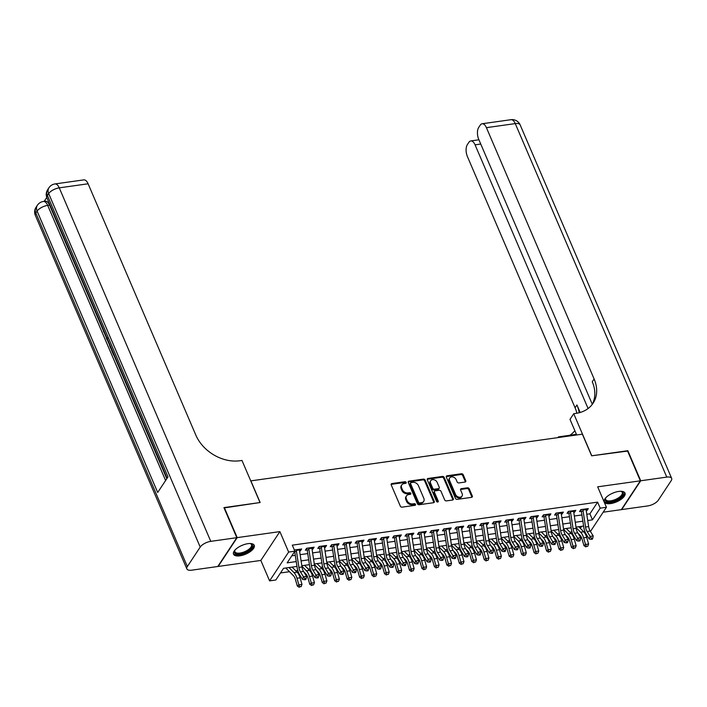 <?xml version="1.0" encoding="UTF-8"?>
<svg xmlns="http://www.w3.org/2000/svg" width="707" height="707" viewBox="0 0 707 707"><rect width="100%" height="100%" fill="white"/><g stroke="black" fill="none" stroke-linecap="round" stroke-linejoin="round"><path stroke-width="1.06" d="M406.145 482.421A0.99 0.76 33.4 0 0 404.934 481.714L391.934 483.544A1.414 1.078 33.4 0 0 391.218 484.896L400.321 506.141A1.414 1.078 33.4 0 0 402.053 507.149L415.044 505.319A0.99 0.76 33.4 0 0 414.337 503.667L412.658 503.905A4.534 3.455 33.4 0 1 407.126 500.68L406.366 498.903A4.534 3.455 33.4 0 1 406.498 495.854A4.534 3.455 33.4 0 1 408.664 494.582L410.343 494.343A0.99 0.76 33.4 0 0 409.636 492.691L407.957 492.929A4.534 3.455 33.4 0 1 402.424 489.704L401.664 487.927A4.534 3.455 33.4 0 1 401.797 484.878A4.534 3.455 33.4 0 1 403.962 483.606L405.641 483.367A0.99 0.76 33.4 0 0 406.145 482.421M405.677 483.358A0.99 0.76 33.4 0 0 404.413 482.492L391.422 484.322A1.414 1.078 33.4 0 0 391.112 484.41M415.089 505.311A0.99 0.76 33.4 0 0 413.825 504.445L412.146 504.683L412.658 503.905M410.387 494.334A0.99 0.76 33.4 0 0 409.123 493.468L407.435 493.707L407.957 492.929M618.652 491.436A11.259 4.755 156.8 0 0 608.029 495.801A11.259 4.755 156.8 0 0 604.291 501.952A11.259 4.755 156.8 0 0 610.627 503.587A11.259 4.755 156.8 0 0 621.241 499.23A11.259 4.755 156.8 0 0 624.988 493.079A11.259 4.755 156.8 0 0 618.652 491.436M247.892 543.674A11.259 4.755 156.8 0 0 237.269 548.04A11.259 4.755 156.8 0 0 233.522 554.191A11.259 4.755 156.8 0 0 239.859 555.835A11.259 4.755 156.8 0 0 250.481 551.469A11.259 4.755 156.8 0 0 254.22 545.318A11.259 4.755 156.8 0 0 247.892 543.674M465.047 482.068A1.414 1.078 33.4 0 0 465.763 480.716L463.209 474.751A1.414 1.078 33.4 0 0 461.477 473.743L447.045 475.784A1.414 1.078 33.4 0 0 446.329 477.137L455.432 498.373A1.414 1.078 33.4 0 0 457.164 499.381L471.596 497.348A1.414 1.078 33.4 0 0 472.311 495.996L469.227 488.802A1.414 1.078 33.4 0 0 467.495 487.795L461.317 488.661A1.414 1.078 33.4 0 0 460.602 490.013L462.131 493.583A3.791 2.89 33.4 0 1 462.024 496.137A3.791 2.89 33.4 0 1 458.728 497.109A3.791 2.89 33.4 0 1 455.591 494.502L449.59 480.521A3.791 2.89 33.4 0 1 449.705 477.967A3.791 2.89 33.4 0 1 453.001 476.995A3.791 2.89 33.4 0 1 456.139 479.602L457.137 481.927A1.414 1.078 33.4 0 0 458.87 482.934L465.047 482.068M586.783 514.263L589.903 513.83L597.627 502.138L600.199 508.156L606.429 507.273L590.451 531.47M224.066 507.926L260.141 502.518L250.861 480.875L582.365 434.169L591.644 455.812L627.471 450.757L640.356 480.822L597.671 486.831L606.429 507.273M224.305 507.564L237.19 537.629L218.154 566.448L260.839 560.439L269.597 580.88L288.633 552.052L294.872 551.177L287.148 562.86L296.233 561.579M260.839 560.439L279.875 531.611L237.19 537.629M279.875 531.611L288.633 552.052M597.627 502.138L292.291 545.159L294.872 551.177M425.163 480.115A1.414 1.078 33.4 0 0 423.431 479.107L409 481.14A1.414 1.078 33.4 0 0 408.284 482.492L417.386 503.738A1.414 1.078 33.4 0 0 419.118 504.745L433.55 502.712A1.414 1.078 33.4 0 0 434.266 501.36L425.163 480.115L424.651 480.893A1.414 1.078 33.4 0 0 422.919 479.885L408.487 481.918A1.414 1.078 33.4 0 0 408.178 482.006M428.018 478.462L442.458 476.43A1.414 1.078 33.4 0 1 444.182 477.437L453.293 498.682A1.414 1.078 33.4 0 1 452.577 500.035L446.391 500.901A1.414 1.078 33.4 0 1 444.668 499.893L440.974 491.277A1.414 1.078 33.4 0 0 439.241 490.269L435.15 490.844A1.414 1.078 33.4 0 0 434.425 492.196L438.269 501.166A0.99 0.76 33.4 0 1 436.564 501.413L427.302 479.814A1.414 1.078 33.4 0 1 428.018 478.462L427.505 479.24L441.946 477.207L442.458 476.43M603.177 512.204L621.32 509.641L640.356 480.822M299.591 551.027L300.36 550.912L301.65 548.968L294.359 549.993M312.052 549.268L312.821 549.162L314.111 547.209L306.635 548.261L305.344 550.214L308.932 549.71M324.513 547.51L325.282 547.404L326.572 545.451L319.096 546.511L317.805 548.455L321.393 547.952M336.974 545.751L337.752 545.645L339.033 543.701L331.556 544.752L330.275 546.697L333.863 546.193M349.435 544.001L350.212 543.886L351.494 541.942L344.017 542.994L342.736 544.947L346.324 544.434M361.904 542.242L362.673 542.136L363.964 540.183L356.478 541.244L355.197 543.188L358.785 542.684M374.365 540.484L375.134 540.378L376.424 538.434L368.948 539.485L367.658 541.429L371.246 540.926M386.826 538.734L387.595 538.619L388.885 536.675L381.409 537.727L380.119 539.68L383.707 539.167M399.287 536.975L400.065 536.869L401.346 534.916L393.87 535.968L392.579 537.921L396.176 537.417M411.748 535.217L412.526 535.111L413.807 533.166L406.331 534.218L405.049 536.162L408.637 535.659M424.209 533.467L424.987 533.352L426.277 531.408L418.791 532.459L417.51 534.404L421.098 533.9M436.679 531.708L437.447 531.602L438.738 529.649L431.261 530.701L429.971 532.654L433.559 532.15M449.139 529.95L449.908 529.843L451.199 527.89L443.722 528.951L442.432 530.895L446.02 530.391M461.6 528.191L462.378 528.085L463.659 526.141L456.183 527.192L454.893 529.136L458.489 528.633M474.061 526.441L474.839 526.326L476.12 524.382L468.644 525.434L467.362 527.387L470.95 526.874M486.522 524.682L487.3 524.576L488.59 522.623L481.105 523.684L479.823 525.628L483.411 525.124M498.992 522.924L499.761 522.818L501.051 520.873L493.574 521.925L492.284 523.869L495.872 523.366M511.453 521.174L512.221 521.059L513.512 519.115L506.035 520.166L504.745 522.12L508.333 521.607M523.914 519.415L524.691 519.309L525.973 517.356L518.496 518.417L517.206 520.361L520.794 519.857M536.374 517.657L537.152 517.551L538.434 515.606L530.957 516.658L529.676 518.602L533.264 518.098M548.835 515.907L549.613 515.792L550.894 513.848L543.418 514.899L542.136 516.852L545.724 516.34M561.305 514.148L562.074 514.042L563.364 512.089L555.888 513.141L554.597 515.094L558.185 514.59M573.766 512.389L574.535 512.283L575.825 510.339L568.348 511.391L567.058 513.335L570.646 512.831M291.797 555.835L295.279 555.34M300.139 554.65L307.739 553.581M312.6 552.901L320.2 551.831M325.07 551.142L332.661 550.073M337.531 549.383L345.122 548.314M349.992 547.633L357.592 546.564M362.452 545.875L370.053 544.805M374.913 544.116L382.514 543.047M387.383 542.366L394.974 541.288M399.844 540.608L407.435 539.538M412.305 538.849L419.905 537.78M424.766 537.09L432.366 536.021M437.226 535.34L444.827 534.271M449.696 533.582L457.288 532.512M462.157 531.823L469.748 530.754M474.618 530.073L482.218 529.004M487.079 528.315L494.679 527.245M499.54 526.556L507.14 525.487M512.009 524.806L519.601 523.728M524.47 523.047L532.062 521.978M536.931 521.289L544.531 520.219M549.392 519.539L556.992 518.461M561.853 517.78L569.453 516.711M574.323 516.022L581.914 514.952M294.492 551.743L296.472 551.46M586.227 510.64L587.004 510.525L588.286 508.58L580.809 509.632L579.519 511.576L583.107 511.073M280.476 572.97L289.472 571.698M295.773 570.814L297.788 570.531M308.234 569.055L310.249 568.773M320.695 567.297L322.71 567.014M333.165 565.547L335.171 565.264M345.626 563.788L347.632 563.506M358.087 562.03L360.102 561.747M370.548 560.28L372.562 559.997M383.008 558.521L385.023 558.238M395.478 556.763L397.484 556.48M407.939 555.013L409.945 554.73M420.4 553.254L422.406 552.971M432.861 551.495L434.876 551.213M445.322 549.746L447.337 549.454M457.783 547.987L459.797 547.704M470.252 546.228L472.258 545.945M482.713 544.47L484.719 544.187M495.174 542.72L497.189 542.437M507.635 540.961L509.65 540.678M520.096 539.202L522.111 538.92M532.565 537.453L534.572 537.17M545.026 535.694L547.032 535.411M557.487 533.935L559.502 533.652M569.948 532.185L571.963 531.903M580.332 528.323L581.667 526.308M587.376 536.1L586.342 536.251M580.933 536.445L581.163 536.975M296.967 566.422L283.551 568.313L275.827 579.996L269.597 580.88M587.738 520.511L592.484 519.839L600.199 508.156M301.094 560.898L308.694 559.82M313.555 559.14L321.155 558.07M326.015 557.381L333.616 556.312M338.485 555.622L346.077 554.553M350.946 553.873L358.537 552.803M363.407 552.114L371.007 551.045M375.868 550.355L383.468 549.286M388.329 548.605L395.929 547.536M400.798 546.847L408.39 545.777M413.259 545.088L420.851 544.019M425.72 543.338L433.32 542.269M438.181 541.58L445.781 540.51M450.642 539.821L458.242 538.752M463.112 538.071L470.703 536.993M475.572 536.313L483.164 535.243M488.033 534.554L495.634 533.485M500.494 532.795L508.094 531.726M512.955 531.045L520.555 529.976M525.425 529.287L533.016 528.217M537.886 527.528L545.477 526.459M550.346 525.778L557.947 524.709M562.807 524.02L570.408 522.95M575.268 522.261L582.868 521.192M588.542 525.805L588.471 525.345M583.611 526.035L576.011 527.104M571.141 527.793L563.55 528.863M558.68 529.543L551.089 530.621M546.219 531.302L538.619 532.371M533.758 533.06L526.158 534.13M521.298 534.81L513.697 535.888M508.828 536.569L501.236 537.638M496.367 538.327L488.776 539.397M483.906 540.086L476.306 541.155M471.445 541.836L463.845 542.905M458.984 543.595L451.384 544.664M446.515 545.353L438.923 546.423M434.054 547.103L426.462 548.172M421.593 548.862L413.993 549.931M409.132 550.62L401.532 551.69M396.671 552.37L389.071 553.448M384.201 554.129L376.61 555.198M371.741 555.888L364.149 556.957M359.28 557.646L351.679 558.716M346.819 559.396L339.219 560.465M334.358 561.155L326.758 562.224M321.897 562.913L314.297 563.983M309.427 564.663L301.836 565.733M584.238 532.327L584.839 531.408M589.903 513.83L592.484 519.839M300.36 550.912L299.644 549.251M312.821 549.162L312.105 547.492M325.282 547.404L324.575 545.733M337.752 545.645L337.036 543.983M350.212 543.886L349.497 542.225M362.673 542.136L361.957 540.466M375.134 540.378L374.418 538.716M387.595 538.619L386.888 536.958M400.065 536.869L399.349 535.199M412.526 535.111L411.81 533.44M424.987 533.352L424.271 531.691M437.447 531.602L436.732 529.932M449.908 529.843L449.201 528.173M462.378 528.085L461.662 526.423M474.839 526.326L474.123 524.665M487.3 524.576L486.584 522.906M499.761 522.818L499.045 521.156M512.221 521.059L511.514 519.398M524.691 519.309L523.975 517.639M537.152 517.551L536.436 515.889M549.613 515.792L548.897 514.13M562.074 514.042L561.358 512.372M574.535 512.283L573.828 510.613M587.004 510.525L586.289 508.863M401.797 484.878L401.276 485.656A4.534 3.455 33.4 0 0 401.152 488.714L401.664 487.927M407.435 493.707A4.534 3.455 33.4 0 1 401.903 490.481L401.152 488.714M406.498 495.854L405.986 496.632A4.534 3.455 33.4 0 0 405.853 499.69L406.366 498.903M412.146 504.683A4.534 3.455 33.4 0 1 406.613 501.457L405.853 499.69M433.851 502.624A1.414 1.078 33.4 0 0 433.753 502.138L424.651 480.893M411.05 482.607A0.99 0.76 33.4 0 0 410.555 483.553L418.544 502.2A0.99 0.76 33.4 0 0 419.755 502.907L421.531 502.65A4.534 3.455 33.4 0 0 423.687 501.378A4.534 3.455 33.4 0 0 423.82 498.329L418.358 485.576A4.534 3.455 33.4 0 0 412.826 482.351L411.05 482.607M410.581 482.881L410.069 483.659A0.99 0.76 33.4 0 0 410.033 484.33L410.555 483.553M423.687 501.378L423.175 502.156A4.534 3.455 33.4 0 1 421.01 503.428L419.242 503.684A0.99 0.76 33.4 0 1 418.031 502.977L410.033 484.33M452.878 499.946A1.414 1.078 33.4 0 0 452.772 499.46L443.669 478.215A1.414 1.078 33.4 0 0 441.946 477.207M434.469 491.25L433.957 492.028A1.414 1.078 33.4 0 0 433.912 492.982L437.757 501.952L438.269 501.166M437.138 482.342A3.791 2.89 33.4 0 0 434.001 479.735A3.791 2.89 33.4 0 0 430.704 480.707A3.791 2.89 33.4 0 0 430.598 483.261L432.711 488.183A1.414 1.078 33.4 0 0 434.434 489.191L438.534 488.617A1.414 1.078 33.4 0 0 439.25 487.264L437.138 482.342M430.704 480.707L430.192 481.494A3.791 2.89 33.4 0 0 430.086 484.039L430.598 483.261M439.215 488.219L438.702 488.997A1.414 1.078 33.4 0 1 438.022 489.394L433.921 489.978A1.414 1.078 33.4 0 1 432.198 488.97L430.086 484.039M449.705 477.967L449.192 478.754A3.791 2.89 33.4 0 0 449.078 481.299L449.59 480.521M462.024 496.137L461.512 496.915A3.791 2.89 33.4 0 1 458.216 497.887A3.791 2.89 33.4 0 1 455.069 495.289L449.078 481.299M471.896 497.268A1.414 1.078 33.4 0 0 471.799 496.774L468.714 489.58A1.414 1.078 33.4 0 0 466.982 488.572L460.805 489.438A1.414 1.078 33.4 0 0 460.504 489.527M465.347 481.98A1.414 1.078 33.4 0 0 465.25 481.494L462.696 475.537A1.414 1.078 33.4 0 0 460.964 474.53L446.532 476.562A1.414 1.078 33.4 0 0 446.223 476.642M285.814 567.995L293.432 575.701A7.22 3.535 82 0 1 295.429 579.484L297.329 586.059L298.867 584.83L296.967 578.246A10.826 5.303 -98 0 0 293.971 572.582L288.995 567.544M299.848 586.81L301.094 586.642L299.848 586.81L298.867 584.83L301.986 584.389L300.086 577.813A10.826 5.303 -98 0 0 297.09 572.149L292.115 567.102M301.986 584.389L301.094 586.642M299.229 587.305L297.329 586.059M299.3 549.295A5.055 2.474 82 0 1 299.423 549.975L302.022 566.979A7.22 3.535 -98 0 0 303.559 571.45L306.573 576.329L303.462 576.771L304.903 578.706L304.523 579.731L305.769 579.563L306.149 578.529L304.903 578.706M296.189 549.737A5.055 2.474 82 0 1 296.313 550.417L298.911 567.412A7.22 3.535 -98 0 0 300.448 571.883L303.462 576.771L302.49 579.333L299.476 574.455A10.826 5.303 82 0 1 297.17 567.748L294.722 551.707M294.899 549.913L294.554 550.435M302.49 579.333L304.523 579.731M306.149 578.529L306.573 576.329M235.007 550.055A9.023 3.809 156.8 0 0 234.91 551.743A9.023 3.809 156.8 0 0 244.313 551.858A9.023 3.809 156.8 0 0 251.498 544.637A9.023 3.809 156.8 0 0 250.207 543.533A9.739 4.118 -23.2 0 1 250.632 543.63A9.739 4.118 -23.2 0 1 251.886 547.589A9.739 4.118 -23.2 0 1 244.657 552.75A9.739 4.118 -23.2 0 1 234.786 550.426A9.739 4.118 -23.2 0 1 235.016 550.028M233.363 553.537A11.188 4.728 156.8 0 0 244.834 553.342A11.188 4.728 156.8 0 0 253.866 544.752M620.94 491.285A9.739 4.118 -23.2 0 1 621.391 491.392A9.739 4.118 -23.2 0 1 622.655 495.342A9.739 4.118 -23.2 0 1 615.426 500.512A9.739 4.118 -23.2 0 1 605.546 498.188A9.739 4.118 -23.2 0 1 605.784 497.79M605.766 497.808A9.023 3.809 156.8 0 0 605.678 499.504A9.023 3.809 156.8 0 0 615.072 499.619A9.023 3.809 156.8 0 0 622.257 492.399A9.023 3.809 156.8 0 0 620.967 491.294M604.132 501.298A11.188 4.728 156.8 0 0 615.603 501.104A11.188 4.728 156.8 0 0 624.626 492.514M46.759 197.447L44.17 201.362M54.96 183.944A8.661 8.661 0 0 0 48.942 187.744A8.661 6.602 -146.6 0 0 48.695 193.577A8.661 3.659 -23.2 0 1 59.255 187.85A8.661 4.242 -98 0 0 54.96 183.944L83.815 179.878A8.661 4.242 82 0 1 88.11 183.785L59.255 187.85L210.774 541.35A8.661 3.659 156.8 0 0 200.205 547.077L48.695 193.577L47.413 195.521L168.001 476.88L157.705 492.461L37.117 211.101A8.661 3.659 -23.2 0 1 47.687 205.375A8.661 4.242 -98 0 0 43.392 201.468L45.257 201.212A8.661 4.242 82 0 1 49.552 205.11L47.687 205.375L165.606 480.504M166.808 478.683L113.862 355.161M111.609 349.912L111.008 348.498M109.099 344.035L107.111 339.404M106.501 337.981L104.424 333.138M103.072 329.966L49.552 205.11M210.774 541.35L236.818 537.682L223.933 507.617L260.017 502.536L241.98 460.451L239.859 460.752A36.084 27.52 -146.6 0 1 195.821 435.079L88.11 183.785M200.205 547.077L187.346 566.554A8.661 3.659 156.8 0 0 186.86 568.914A8.661 3.659 156.8 0 0 191.738 570.169L217.783 566.501L236.818 537.682M114.083 354.56L113.668 355.188L111.485 350.098L111.839 349.558L113.641 353.544M113.668 355.188L114.313 355.1M111.229 347.906L110.813 348.524L109.753 346.059L109.028 342.771M109.656 344.221L110.787 346.881M110.813 348.524L111.459 348.436M107.491 339.192L106.916 339.44L106.421 338.291L106.669 337.283M107.066 338.185L107.809 337.955M106.916 339.44L107.561 339.342M103.629 330.187L104.088 331.247M103.938 331.274L104.477 332.166M105.078 333.554L103.558 331.76L103.036 328.79M627.604 451.075L591.768 455.794L573.731 413.71L575.851 413.409A36.084 27.52 33.4 0 0 593.076 403.237A36.084 27.52 33.4 0 0 594.119 378.961L486.416 127.658A8.661 4.242 -98 0 0 482.121 123.76A8.661 4.242 -98 0 0 480.239 125.121L478.719 127.419A8.661 4.242 -98 0 0 478.719 139.306L592.28 404.254M576.691 434.964L570.001 419.357L573.731 413.71M557.947 437.606L558.424 436.882L576.426 434.345M640.728 480.769L621.692 509.588L647.745 505.92A8.661 3.659 156.8 0 0 658.305 500.194L671.164 480.716A8.661 3.659 156.8 0 0 671.65 478.356A8.661 3.659 156.8 0 0 666.781 477.101L640.728 480.769L627.843 450.704M558.689 437.5L558.424 436.882M588.091 408.531L475.069 144.838A8.661 4.242 -98 0 0 470.774 140.94A8.661 4.242 -98 0 0 468.891 142.301L467.371 144.599A8.661 4.242 -98 0 0 467.38 156.486L575.083 407.78A36.084 27.52 33.4 0 1 576.894 413.242M579.183 412.747A36.084 27.52 33.4 0 0 576.939 404.978L580.155 412.481M569.895 435.265A36.084 27.52 33.4 0 0 574.853 430.687M592.095 404.598A36.084 27.52 33.4 0 0 592.272 381.762L594.119 378.961M303.789 571.822L305.892 573.951A7.22 3.535 82 0 1 307.89 577.725L309.79 584.3L311.327 583.072L309.436 576.497A10.826 5.303 -98 0 0 306.431 570.832L301.916 566.245M312.308 585.06L313.555 584.883L312.308 585.06L311.327 583.072L314.447 582.63L312.547 576.055A10.826 5.303 -98 0 0 309.551 570.39L304.576 565.353M314.447 582.63L313.555 584.883M311.69 585.546L309.79 584.3M316.25 570.063L318.353 572.193A7.22 3.535 82 0 1 320.351 575.966L322.251 582.55L323.788 581.313L321.897 574.738A10.826 5.303 -98 0 0 318.901 569.073L314.376 564.495M324.769 583.302L326.015 583.125L324.769 583.302L323.788 581.313L326.908 580.88L325.008 574.296A10.826 5.303 -98 0 0 322.012 568.631L317.036 563.594M326.908 580.88L326.015 583.125M324.151 583.796L322.251 582.55M328.72 568.304L330.823 570.434A7.22 3.535 82 0 1 332.82 574.217L334.711 580.792L336.258 579.563L334.358 572.979A10.826 5.303 -98 0 0 331.362 567.314L326.837 562.737M337.23 581.543L338.476 581.375L337.23 581.543L336.258 579.563L339.369 579.121L337.469 572.546A10.826 5.303 -98 0 0 334.473 566.873L329.497 561.835M339.369 579.121L338.476 581.375M336.612 582.038L334.711 580.792M341.181 566.554L343.284 568.675A7.22 3.535 82 0 1 345.281 572.458L347.181 579.033L348.719 577.805L346.819 571.229A10.826 5.303 -98 0 0 343.823 565.556L339.298 560.978M349.691 579.793L350.937 579.616L349.691 579.793L348.719 577.805L351.83 577.363L349.938 570.788A10.826 5.303 -98 0 0 346.943 565.123L341.958 560.085M351.83 577.363L350.937 579.616M349.081 580.279L347.181 579.033M311.76 547.545A5.055 2.474 82 0 1 311.893 548.217L314.482 565.22A7.22 3.535 -98 0 0 316.02 569.692L319.043 574.579L315.923 575.012L317.372 576.956L316.983 577.981L318.23 577.805L318.618 576.779L317.372 576.956M308.65 547.978A5.055 2.474 82 0 1 308.773 548.659L311.372 565.653A7.22 3.535 -98 0 0 312.909 570.134L315.923 575.012L314.951 577.584L311.937 572.697A10.826 5.303 82 0 1 309.631 565.989L307.183 549.949M307.359 548.164L306.988 548.729M314.951 577.584L316.983 577.981M318.618 576.779L319.043 574.579M324.221 545.786A5.055 2.474 82 0 1 324.354 546.467L326.943 563.461A7.22 3.535 -98 0 0 328.49 567.933L331.503 572.82L328.384 573.262L329.833 575.198L329.444 576.223L330.69 576.046L331.079 575.021L329.833 575.198M321.111 546.228A5.055 2.474 82 0 1 321.234 546.9L323.833 563.903A7.22 3.535 -98 0 0 325.37 568.375L328.384 573.262L327.421 575.825L324.407 570.938A10.826 5.303 82 0 1 322.092 564.23L319.644 548.199M319.82 546.405L319.449 546.971M327.421 575.825L329.444 576.223M331.079 575.021L331.503 572.82M336.691 544.028A5.055 2.474 82 0 1 336.815 544.708L339.413 561.703A7.22 3.535 -98 0 0 340.951 566.183L343.964 571.062L340.845 571.503L342.294 573.439L341.905 574.464L343.151 574.287L343.54 573.262L342.294 573.439M333.571 544.47A5.055 2.474 82 0 1 333.695 545.15L336.293 562.145A7.22 3.535 -98 0 0 337.831 566.616L340.845 571.503L339.881 574.066L336.868 569.188A10.826 5.303 82 0 1 334.561 562.472L332.113 546.44M332.281 544.646L331.91 545.221M339.881 574.066L341.905 574.464M343.54 573.262L343.964 571.062M349.152 542.269A5.055 2.474 82 0 1 349.276 542.949L351.874 559.953A7.22 3.535 -98 0 0 353.412 564.425L356.425 569.312L353.314 569.745L354.755 571.68L354.366 572.714L355.612 572.537L356.001 571.512L354.755 571.68M346.032 542.711A5.055 2.474 82 0 1 346.165 543.391L348.754 560.386A7.22 3.535 -98 0 0 350.292 564.866L353.314 569.745L352.342 572.317L349.329 567.429A10.826 5.303 82 0 1 347.022 560.722L344.574 544.682M344.751 542.896L344.371 543.462M352.342 572.317L354.366 572.714M356.001 571.512L356.425 569.312M353.641 564.796L355.745 566.926A7.22 3.535 82 0 1 357.742 570.699L359.642 577.274L361.18 576.046L359.28 569.471A10.826 5.303 -98 0 0 356.284 563.806L351.759 559.228M362.161 578.034L363.407 577.858L362.161 578.034L361.18 576.046L364.299 575.613L362.399 569.029A10.826 5.303 -98 0 0 359.403 563.364L354.419 558.327M364.299 575.613L363.407 577.858M361.542 578.529L359.642 577.274M361.613 540.519A5.055 2.474 82 0 1 361.737 541.191L364.335 558.194A7.22 3.535 -98 0 0 365.873 562.666L368.886 567.553L365.775 567.995L367.216 569.93L366.836 570.956L368.082 570.779L368.462 569.754L367.216 569.93M358.502 540.952A5.055 2.474 82 0 1 358.626 541.633L361.224 558.636A7.22 3.535 -98 0 0 362.762 563.108L365.775 567.995L364.803 570.558L361.79 565.671A10.826 5.303 82 0 1 359.483 558.963L357.035 542.932M357.212 541.138L356.832 541.703M364.803 570.558L366.836 570.956M368.462 569.754L368.886 567.553M366.102 563.037L368.206 565.167A7.22 3.535 82 0 1 370.203 568.949L372.103 575.525L373.641 574.287L371.741 567.712A10.826 5.303 -98 0 0 368.745 562.047L364.229 557.469M374.622 576.276L375.868 576.099L374.622 576.276L373.641 574.287L376.76 573.854L374.86 567.279A10.826 5.303 -98 0 0 371.864 561.605L366.889 556.568M376.76 573.854L375.868 576.099M374.003 576.771L372.103 575.525M374.074 538.761A5.055 2.474 82 0 1 374.206 539.441L376.796 556.436A7.22 3.535 -98 0 0 378.333 560.907L381.356 565.794L378.236 566.236L379.686 568.172L379.297 569.197L380.543 569.02L380.932 567.995L379.686 568.172M370.963 539.202A5.055 2.474 82 0 1 371.087 539.874L373.685 556.877A7.22 3.535 -98 0 0 375.223 561.349L378.236 566.236L377.264 568.799L374.25 563.921A10.826 5.303 82 0 1 371.944 557.204L369.496 541.173M369.673 539.379L369.301 539.945M377.264 568.799L379.297 569.197M380.932 567.995L381.356 565.794M378.563 561.278L380.666 563.408A7.22 3.535 82 0 1 382.664 567.191L384.564 573.766L386.102 572.537L384.21 565.962A10.826 5.303 -98 0 0 381.214 560.289L376.69 555.711M387.083 574.526L388.329 574.349L387.083 574.526L386.102 572.537L389.221 572.096L387.321 565.52A10.826 5.303 -98 0 0 384.325 559.856L379.35 554.818M389.221 572.096L388.329 574.349M386.464 575.012L384.564 573.766M386.535 537.002A5.055 2.474 82 0 1 386.667 537.682L389.257 554.686A7.22 3.535 -98 0 0 390.803 559.157L393.817 564.036L390.697 564.478L392.146 566.413L391.758 567.447L393.004 567.27L393.392 566.236L392.146 566.413M383.424 537.444A5.055 2.474 82 0 1 383.548 538.124L386.146 555.119A7.22 3.535 -98 0 0 387.683 559.591L390.697 564.478L389.734 567.049L386.711 562.162A10.826 5.303 82 0 1 384.405 555.455L381.957 539.414M382.133 537.629L381.762 538.195M389.734 567.049L391.758 567.447M393.392 566.236L393.817 564.036M391.024 559.529L393.136 561.658A7.22 3.535 82 0 1 395.133 565.432L397.025 572.007L398.571 570.779L396.671 564.204A10.826 5.303 -98 0 0 393.675 558.539L389.15 553.961M399.543 572.767L400.789 572.59L399.543 572.767L398.571 570.779L401.682 570.337L399.782 563.762A10.826 5.303 -98 0 0 396.786 558.097L391.811 553.06M401.682 570.337L400.789 572.59M398.925 573.262L397.025 572.007M399.004 535.252A5.055 2.474 82 0 1 399.128 535.924L401.726 552.927A7.22 3.535 -98 0 0 403.264 557.399L406.278 562.286L403.158 562.719L404.607 564.663L404.218 565.688L405.465 565.512L405.853 564.486L404.607 564.663M395.885 535.685A5.055 2.474 82 0 1 396.008 536.366L398.607 553.369A7.22 3.535 -98 0 0 400.144 557.841L403.158 562.719L402.195 565.291L399.181 560.404A10.826 5.303 82 0 1 396.874 553.696L394.426 537.665M394.594 535.871L394.223 536.436M402.195 565.291L404.218 565.688M405.853 564.486L406.278 562.286M403.494 557.77L405.597 559.9A7.22 3.535 82 0 1 407.594 563.682L409.486 570.257L411.032 569.02L409.132 562.445A10.826 5.303 -98 0 0 406.136 556.78L401.611 552.202M412.004 571.009L413.25 570.832L412.004 571.009L411.032 569.02L414.143 568.587L412.252 562.012A10.826 5.303 -98 0 0 409.256 556.338L404.271 551.301M414.143 568.587L413.25 570.832M411.394 571.503L409.486 570.257M411.465 533.493A5.055 2.474 82 0 1 411.589 534.174L414.187 551.168A7.22 3.535 -98 0 0 415.725 555.64L418.738 560.527L415.628 560.969L417.068 562.905L416.679 563.93L417.925 563.753L418.314 562.728L417.068 562.905M408.346 533.935A5.055 2.474 82 0 1 408.478 534.607L411.067 551.61A7.22 3.535 -98 0 0 412.605 556.082L415.628 560.969L414.656 563.532L411.642 558.645A10.826 5.303 82 0 1 409.335 551.937L406.887 535.906M407.064 534.112L406.684 534.678M414.656 563.532L416.679 563.93M418.314 562.728L418.738 560.527M415.955 556.011L418.058 558.141A7.22 3.535 82 0 1 420.055 561.924L421.955 568.499L423.493 567.27L421.593 560.695A10.826 5.303 -98 0 0 418.597 555.022L414.072 550.444M424.474 569.259L425.72 569.082L424.474 569.259L423.493 567.27L426.613 566.828L424.713 560.253A10.826 5.303 -98 0 0 421.717 554.588L416.732 549.542M426.613 566.828L425.72 569.082M423.855 569.745L421.955 568.499M423.926 531.735A5.055 2.474 82 0 1 424.05 532.415L426.648 549.419A7.22 3.535 -98 0 0 428.186 553.89L431.199 558.769L428.089 559.21L429.529 561.146L429.149 562.171L430.395 562.003L430.775 560.969L429.529 561.146M420.806 532.177A5.055 2.474 82 0 1 420.939 532.857L423.528 549.852A7.22 3.535 -98 0 0 425.075 554.323L428.089 559.21L427.116 561.773L424.103 556.895A10.826 5.303 82 0 1 421.796 550.187L419.348 534.147M419.525 532.353L419.145 532.928M427.116 561.773L429.149 562.171M430.775 560.969L431.199 558.769M428.415 554.261L430.519 556.391A7.22 3.535 82 0 1 432.516 560.165L434.416 566.74L435.954 565.512L434.054 558.937A10.826 5.303 -98 0 0 431.058 553.272L426.533 548.685M436.935 567.5L438.181 567.323L436.935 567.5L435.954 565.512L439.074 565.07L437.173 558.495A10.826 5.303 -98 0 0 434.178 552.83L429.202 547.792M439.074 565.07L438.181 567.323M436.316 567.995L434.416 566.74M436.387 529.985A5.055 2.474 82 0 1 436.519 530.657L439.109 547.66A7.22 3.535 -98 0 0 440.647 552.132L443.66 557.019L440.549 557.452L441.999 559.396L441.61 560.421L442.856 560.244L443.245 559.219L441.999 559.396M433.276 530.418A5.055 2.474 82 0 1 433.4 531.098L435.998 548.102A7.22 3.535 -98 0 0 437.536 552.574L440.549 557.452L439.577 560.024L436.564 555.136A10.826 5.303 82 0 1 434.257 548.429L431.809 532.389M431.986 530.604L431.615 531.169M439.577 560.024L441.61 560.421M443.245 559.219L443.66 557.019M440.876 552.503L442.98 554.633A7.22 3.535 82 0 1 444.977 558.406L446.877 564.99L448.415 563.753L446.524 557.178A10.826 5.303 -98 0 0 443.528 551.513L439.003 546.935M449.396 565.741L450.642 565.565L449.396 565.741L448.415 563.753L451.534 563.32L449.634 556.736A10.826 5.303 -98 0 0 446.638 551.071L441.663 546.034M451.534 563.32L450.642 565.565M448.777 566.236L446.877 564.99M448.848 528.226A5.055 2.474 82 0 1 448.98 528.907L451.57 545.901A7.22 3.535 -98 0 0 453.116 550.373L456.13 555.26L453.01 555.702L454.46 557.637L454.071 558.663L455.317 558.486L455.706 557.461L454.46 557.637M445.737 528.668A5.055 2.474 82 0 1 445.861 529.34L448.459 546.343A7.22 3.535 -98 0 0 449.997 550.815L453.01 555.702L452.047 558.265L449.025 553.378A10.826 5.303 82 0 1 446.718 546.67L444.27 530.639M444.447 528.845L444.076 529.41M452.047 558.265L454.071 558.663M455.706 557.461L456.13 555.26M453.337 550.744L455.449 552.874A7.22 3.535 82 0 1 457.447 556.656L459.338 563.232L460.884 562.003L458.984 555.419A10.826 5.303 -98 0 0 455.988 549.754L451.464 545.177M461.857 563.983L463.103 563.815L461.857 563.983L460.884 562.003L463.995 561.561L462.095 554.986A10.826 5.303 -98 0 0 459.099 549.312L454.124 544.275M463.995 561.561L463.103 563.815M461.238 564.478L459.338 563.232M461.317 526.468A5.055 2.474 82 0 1 461.441 527.148L464.039 544.143A7.22 3.535 -98 0 0 465.577 548.623L468.591 553.501L465.471 553.943L466.92 555.879L466.532 556.904L467.778 556.727L468.167 555.702L466.92 555.879M458.198 526.909A5.055 2.474 82 0 1 458.322 527.59L460.92 544.584A7.22 3.535 -98 0 0 462.458 549.056L465.471 553.943L464.508 556.506L461.494 551.628A10.826 5.303 82 0 1 459.179 544.92L456.74 528.88M456.908 527.086L456.536 527.661M464.508 556.506L466.532 556.904M468.167 555.702L468.591 553.501M465.807 548.994L467.91 551.124A7.22 3.535 82 0 1 469.908 554.898L471.799 561.473L473.345 560.244L471.445 553.669A10.826 5.303 -98 0 0 468.449 547.996L463.925 543.418M474.317 562.233L475.564 562.056L474.317 562.233L473.345 560.244L476.456 559.803L474.565 553.228A10.826 5.303 -98 0 0 471.569 547.563L466.585 542.525M476.456 559.803L475.564 562.056M473.708 562.719L471.799 561.473M473.778 524.718A5.055 2.474 82 0 1 473.902 525.389L476.5 542.393A7.22 3.535 -98 0 0 478.038 546.865L481.052 551.752L477.941 552.185L479.381 554.12L478.993 555.154L480.239 554.977L480.627 553.952L479.381 554.12M470.659 525.151A5.055 2.474 82 0 1 470.791 525.831L473.381 542.826A7.22 3.535 -98 0 0 474.918 547.306L477.941 552.185L476.969 554.756L473.955 549.869A10.826 5.303 82 0 1 471.649 543.162L469.201 527.122M469.377 525.336L468.997 525.902M476.969 554.756L478.993 555.154M480.627 553.952L481.052 551.752M478.268 547.236L480.371 549.366A7.22 3.535 82 0 1 482.368 553.139L484.268 559.723L485.806 558.486L483.906 551.911A10.826 5.303 -98 0 0 480.91 546.246L476.385 541.668M486.778 560.474L488.033 560.298L486.778 560.474L485.806 558.486L488.917 558.053L487.026 551.469A10.826 5.303 -98 0 0 484.03 545.804L479.046 540.767M488.917 558.053L488.033 560.298M486.169 560.969L484.268 559.723M486.239 522.959A5.055 2.474 82 0 1 486.363 523.631L488.961 540.634A7.22 3.535 -98 0 0 490.499 545.106L493.513 549.993L490.402 550.435L491.842 552.37L491.462 553.395L492.708 553.219L493.088 552.194L491.842 552.37M483.12 523.392A5.055 2.474 82 0 1 483.252 524.073L485.842 541.076A7.22 3.535 -98 0 0 487.388 545.548L490.402 550.435L489.43 552.998L486.416 548.111A10.826 5.303 82 0 1 484.109 541.403L481.661 525.372M481.838 523.578L481.458 524.143M489.43 552.998L491.462 553.395M493.088 552.194L493.513 549.993M490.729 545.477L492.832 547.607A7.22 3.535 82 0 1 494.829 551.389L496.729 557.964L498.267 556.736L496.367 550.152A10.826 5.303 -98 0 0 493.371 544.487L488.846 539.909M499.248 558.716L500.494 558.539L499.248 558.716L498.267 556.736L501.387 556.294L499.487 549.719A10.826 5.303 -98 0 0 496.491 544.045L491.515 539.008M501.387 556.294L500.494 558.539M498.629 559.21L496.729 557.964M498.7 521.2A5.055 2.474 82 0 1 498.833 521.881L501.422 538.875A7.22 3.535 -98 0 0 502.96 543.356L505.973 548.234L502.863 548.676L504.312 550.612L503.923 551.637L505.169 551.46L505.558 550.435L504.312 550.612M495.589 521.642A5.055 2.474 82 0 1 495.713 522.314L498.311 539.317A7.22 3.535 -98 0 0 499.849 543.789L502.863 548.676L501.89 551.239L498.877 546.361A10.826 5.303 82 0 1 496.57 539.644L494.122 523.613M494.299 521.819L493.928 522.393M501.89 551.239L503.923 551.637M505.558 550.435L505.973 548.234M503.19 543.718L505.293 545.848A7.22 3.535 82 0 1 507.29 549.631L509.19 556.206L510.728 554.977L508.837 548.402A10.826 5.303 -98 0 0 505.841 542.729L501.316 538.151M511.709 556.966L512.955 556.789L511.709 556.966L510.728 554.977L513.848 554.535L511.948 547.96A10.826 5.303 -98 0 0 508.952 542.296L503.976 537.258M513.848 554.535L512.955 556.789M511.09 557.452L509.19 556.206M511.161 519.442A5.055 2.474 82 0 1 511.294 520.122L513.883 537.126A7.22 3.535 -98 0 0 515.421 541.597L518.443 546.484L515.323 546.918L516.773 548.853L516.384 549.887L517.63 549.71L518.019 548.685L516.773 548.853M508.05 519.884A5.055 2.474 82 0 1 508.174 520.564L510.772 537.559A7.22 3.535 -98 0 0 512.31 542.03L515.323 546.918L514.36 549.489L511.338 544.602A10.826 5.303 82 0 1 509.031 537.894L506.583 521.854M506.76 520.069L506.389 520.635M514.36 549.489L516.384 549.887M518.019 548.685L518.443 546.484M515.65 541.969L517.754 544.098A7.22 3.535 82 0 1 519.76 547.872L521.651 554.447L523.198 553.219L521.298 546.644A10.826 5.303 -98 0 0 518.302 540.979L513.777 536.401M524.17 555.207L525.416 555.03L524.17 555.207L523.198 553.219L526.308 552.777L524.408 546.202A10.826 5.303 -98 0 0 521.413 540.537L516.437 535.499M526.308 552.777L525.416 555.03M523.551 555.702L521.651 554.447M523.631 517.692A5.055 2.474 82 0 1 523.754 518.364L526.353 535.367A7.22 3.535 -98 0 0 527.89 539.839L530.904 544.726L527.784 545.159L529.234 547.103L528.845 548.128L530.091 547.952L530.48 546.926L529.234 547.103M520.511 518.125A5.055 2.474 82 0 1 520.635 518.805L523.233 535.809A7.22 3.535 -98 0 0 524.771 540.281L527.784 545.159L526.821 547.731L523.807 542.843A10.826 5.303 82 0 1 521.492 536.136L519.044 520.105M519.221 518.311L518.85 518.876M526.821 547.731L528.845 548.128M530.48 546.926L530.904 544.726M528.12 540.21L530.223 542.34A7.22 3.535 82 0 1 532.221 546.122L534.112 552.697L535.659 551.46L533.758 544.885A10.826 5.303 -98 0 0 530.763 539.22L526.238 534.642M536.631 553.448L537.877 553.272L536.631 553.448L535.659 551.46L538.769 551.027L536.878 544.452A10.826 5.303 -98 0 0 533.882 538.778L528.898 533.741M538.769 551.027L537.877 553.272M536.021 553.943L534.112 552.697M536.092 515.933A5.055 2.474 82 0 1 536.215 516.614L538.814 533.608A7.22 3.535 -98 0 0 540.351 538.08L543.365 542.967L540.245 543.409L541.695 545.344L541.306 546.37L542.552 546.193L542.941 545.168L541.695 545.344M532.972 516.375A5.055 2.474 82 0 1 533.105 517.047L535.694 534.05A7.22 3.535 -98 0 0 537.232 538.522L540.245 543.409L539.282 545.972L536.268 541.094A10.826 5.303 82 0 1 533.962 534.377L531.514 518.346M531.691 516.552L531.311 517.117M539.282 545.972L541.306 546.37M542.941 545.168L543.365 542.967M540.581 538.451L542.684 540.581A7.22 3.535 82 0 1 544.682 544.363L546.582 550.939L548.119 549.71L546.219 543.135A10.826 5.303 -98 0 0 543.223 537.461L538.699 532.884M549.092 551.699L550.338 551.522L549.092 551.699L548.119 549.71L551.23 549.268L549.339 542.693A10.826 5.303 -98 0 0 546.343 537.028L541.359 531.991M551.23 549.268L550.338 551.522M548.482 552.185L546.582 550.939M548.552 514.175A5.055 2.474 82 0 1 548.676 514.855L551.274 531.858A7.22 3.535 -98 0 0 552.812 536.33L555.826 541.208L552.715 541.65L554.155 543.586L553.775 544.62L555.022 544.443L555.402 543.409L554.155 543.586M545.433 514.616A5.055 2.474 82 0 1 545.565 515.297L548.155 532.291A7.22 3.535 -98 0 0 549.701 536.763L552.715 541.65L551.743 544.222L548.729 539.335A10.826 5.303 82 0 1 546.423 532.627L543.975 516.587M544.151 514.802L543.771 515.368M551.743 544.222L553.775 544.62M555.402 543.409L555.826 541.208M553.042 536.701L555.145 538.831A7.22 3.535 82 0 1 557.143 542.605L559.043 549.18L560.58 547.952L558.68 541.376A10.826 5.303 -98 0 0 555.684 535.712L551.16 531.134M561.561 549.94L562.807 549.763L561.561 549.94L560.58 547.952L563.7 547.51L561.8 540.935A10.826 5.303 -98 0 0 558.804 535.27L553.828 530.232M563.7 547.51L562.807 549.763M560.943 550.435L559.043 549.18M561.013 512.425A5.055 2.474 82 0 1 561.146 513.096L563.735 530.1A7.22 3.535 -98 0 0 565.273 534.572L568.287 539.459L565.176 539.892L566.625 541.836L566.236 542.861L567.482 542.684L567.871 541.659L566.625 541.836M557.903 512.858A5.055 2.474 82 0 1 558.026 513.538L560.624 530.542A7.22 3.535 -98 0 0 562.162 535.013L565.176 539.892L564.204 542.463L561.19 537.576A10.826 5.303 82 0 1 558.884 530.869L556.436 514.837M556.612 513.043L556.241 513.609M564.204 542.463L566.236 542.861M567.871 541.659L568.287 539.459M565.503 534.943L567.606 537.073A7.22 3.535 82 0 1 569.603 540.846L571.503 547.43L573.041 546.193L571.15 539.618A10.826 5.303 -98 0 0 568.154 533.953L563.629 529.375M574.022 548.181L575.268 548.005L574.022 548.181L573.041 546.193L576.161 545.76L574.261 539.185A10.826 5.303 -98 0 0 571.265 533.511L566.289 528.474M576.161 545.76L575.268 548.005M573.404 548.676L571.503 547.43M573.474 510.666A5.055 2.474 82 0 1 573.607 511.347L576.196 528.341A7.22 3.535 -98 0 0 577.734 532.813L580.756 537.7L577.637 538.142L579.086 540.077L578.697 541.102L579.943 540.926L580.332 539.901L579.086 540.077M570.363 511.108A5.055 2.474 82 0 1 570.487 511.78L573.085 528.783A7.22 3.535 -98 0 0 574.623 533.255L577.637 538.142L576.673 540.705L573.651 535.818A10.826 5.303 82 0 1 571.344 529.11L568.896 513.079M569.073 511.285L568.702 511.85M576.673 540.705L578.697 541.102M580.332 539.901L580.756 537.7M577.964 533.184L580.067 535.314A7.22 3.535 82 0 1 582.064 539.096L583.964 545.671L585.502 544.443L583.611 537.859A10.826 5.303 -98 0 0 580.615 532.194L576.09 527.616M586.483 546.423L587.729 546.255L586.483 546.423L585.502 544.443L588.622 544.001L586.722 537.426A10.826 5.303 -98 0 0 583.726 531.761L578.75 526.715M588.622 544.001L587.729 546.255M585.864 546.918L583.964 545.671M585.944 508.907A5.055 2.474 82 0 1 586.068 509.588L588.666 526.591A7.22 3.535 -98 0 0 590.204 531.063L593.217 535.941L590.098 536.383L591.547 538.319L591.158 539.344L592.404 539.176L592.793 538.142L591.547 538.319M582.824 509.349A5.055 2.474 82 0 1 582.948 510.03L585.546 527.024A7.22 3.535 -98 0 0 587.084 531.496L590.098 536.383L589.134 538.946L586.121 534.068A10.826 5.303 82 0 1 583.805 527.36L581.357 511.32M581.534 509.526L581.163 510.101M589.134 538.946L591.158 539.344M592.793 538.142L593.217 535.941M404.413 482.492L404.934 481.714M413.825 504.445L414.337 503.667M409.123 493.468L409.636 492.691M401.903 490.481L402.424 489.704M406.613 501.457L407.126 500.68M391.422 484.322L391.934 483.544M433.753 502.138L434.266 501.36M408.487 481.918L409 481.14M422.919 479.885L423.431 479.107M418.031 502.977L418.544 502.2M419.242 503.684L419.755 502.907M421.01 503.428L421.531 502.65M443.669 478.215L444.182 477.437M452.772 499.46L453.293 498.682M433.912 492.982L434.425 492.196M432.198 488.97L432.711 488.183M433.921 489.978L434.434 489.191M438.022 489.394L438.534 488.617M455.069 495.289L455.591 494.502M460.805 489.438L461.317 488.661M466.982 488.572L467.495 487.795M468.714 489.58L469.227 488.802M471.799 496.774L472.311 495.996M446.532 476.562L447.045 475.784M460.964 474.53L461.477 473.743M462.696 475.537L463.209 474.751M465.25 481.494L465.763 480.716M296.967 578.246L300.086 577.813M293.971 572.582L297.09 572.149M302.022 566.979L298.911 567.412M303.559 571.45L300.448 571.883M299.423 549.975L296.313 550.417M243.049 544.956A9.023 3.809 -23.2 0 1 241.626 545.592A9.023 3.809 -23.2 0 1 240.963 545.848M613.817 492.717A9.023 3.809 -23.2 0 1 612.395 493.353A9.023 3.809 -23.2 0 1 611.732 493.61M43.392 201.468A8.661 8.661 0 0 0 37.374 205.277A8.661 6.602 -146.6 0 0 37.117 211.101L35.836 213.046L187.346 566.554M35.35 215.405A8.661 3.659 -23.2 0 1 35.836 213.046A8.661 6.602 33.4 0 1 36.084 207.222A8.661 8.661 0 0 0 35.35 215.405L186.86 568.914M46.927 197.88A8.661 3.659 -23.2 0 1 47.413 195.521A8.661 6.602 33.4 0 1 47.661 189.697A8.661 8.661 0 0 0 46.927 197.88L167.091 478.25M576.939 404.978L575.083 407.78M666.781 477.101L515.262 123.592L486.416 127.658M480.751 144.034L475.069 144.838M515.262 123.592A8.661 3.659 -23.2 0 1 520.14 124.856A8.661 8.661 0 0 0 510.967 119.695A8.661 4.242 82 0 1 515.262 123.592M309.436 576.497L312.547 576.055M306.431 570.832L309.551 570.39M321.897 574.738L325.008 574.296M318.901 569.073L322.012 568.631M334.358 572.979L337.469 572.546M331.362 567.314L334.473 566.873M346.819 571.229L349.938 570.788M343.823 565.556L346.943 565.123M314.482 565.22L311.372 565.653M316.02 569.692L312.909 570.134M311.893 548.217L308.773 548.659M326.943 563.461L323.833 563.903M328.49 567.933L325.37 568.375M324.354 546.467L321.234 546.9M339.413 561.703L336.293 562.145M340.951 566.183L337.831 566.616M336.815 544.708L333.695 545.15M351.874 559.953L348.754 560.386M353.412 564.425L350.292 564.866M349.276 542.949L346.165 543.391M359.28 569.471L362.399 569.029M356.284 563.806L359.403 563.364M364.335 558.194L361.224 558.636M365.873 562.666L362.762 563.108M361.737 541.191L358.626 541.633M371.741 567.712L374.86 567.279M368.745 562.047L371.864 561.605M376.796 556.436L373.685 556.877M378.333 560.907L375.223 561.349M374.206 539.441L371.087 539.874M384.21 565.962L387.321 565.52M381.214 560.289L384.325 559.856M389.257 554.686L386.146 555.119M390.803 559.157L387.683 559.591M386.667 537.682L383.548 538.124M396.671 564.204L399.782 563.762M393.675 558.539L396.786 558.097M401.726 552.927L398.607 553.369M403.264 557.399L400.144 557.841M399.128 535.924L396.008 536.366M409.132 562.445L412.252 562.012M406.136 556.78L409.256 556.338M414.187 551.168L411.067 551.61M415.725 555.64L412.605 556.082M411.589 534.174L408.478 534.607M421.593 560.695L424.713 560.253M418.597 555.022L421.717 554.588M426.648 549.419L423.528 549.852M428.186 553.89L425.075 554.323M424.05 532.415L420.939 532.857M434.054 558.937L437.173 558.495M431.058 553.272L434.178 552.83M439.109 547.66L435.998 548.102M440.647 552.132L437.536 552.574M436.519 530.657L433.4 531.098M446.524 557.178L449.634 556.736M443.528 551.513L446.638 551.071M451.57 545.901L448.459 546.343M453.116 550.373L449.997 550.815M448.98 528.907L445.861 529.34M458.984 555.419L462.095 554.986M455.988 549.754L459.099 549.312M464.039 544.143L460.92 544.584M465.577 548.623L462.458 549.056M461.441 527.148L458.322 527.59M471.445 553.669L474.565 553.228M468.449 547.996L471.569 547.563M476.5 542.393L473.381 542.826M478.038 546.865L474.918 547.306M473.902 525.389L470.791 525.831M483.906 551.911L487.026 551.469M480.91 546.246L484.03 545.804M488.961 540.634L485.842 541.076M490.499 545.106L487.388 545.548M486.363 523.631L483.252 524.073M496.367 550.152L499.487 549.719M493.371 544.487L496.491 544.045M501.422 538.875L498.311 539.317M502.96 543.356L499.849 543.789M498.833 521.881L495.713 522.314M508.837 548.402L511.948 547.96M505.841 542.729L508.952 542.296M513.883 537.126L510.772 537.559M515.421 541.597L512.31 542.03M511.294 520.122L508.174 520.564M521.298 546.644L524.408 546.202M518.302 540.979L521.413 540.537M526.353 535.367L523.233 535.809M527.89 539.839L524.771 540.281M523.754 518.364L520.635 518.805M533.758 544.885L536.878 544.452M530.763 539.22L533.882 538.778M538.814 533.608L535.694 534.05M540.351 538.08L537.232 538.522M536.215 516.614L533.105 517.047M546.219 543.135L549.339 542.693M543.223 537.461L546.343 537.028M551.274 531.858L548.155 532.291M552.812 536.33L549.701 536.763M548.676 514.855L545.565 515.297M558.68 541.376L561.8 540.935M555.684 535.712L558.804 535.27M563.735 530.1L560.624 530.542M565.273 534.572L562.162 535.013M561.146 513.096L558.026 513.538M571.15 539.618L574.261 539.185M568.154 533.953L571.265 533.511M576.196 528.341L573.085 528.783M577.734 532.813L574.623 533.255M573.607 511.347L570.487 511.78M583.611 537.859L586.722 537.426M580.615 532.194L583.726 531.761M588.666 526.591L585.546 527.024M590.204 531.063L587.084 531.496M586.068 509.588L582.948 510.03M37.374 205.277L36.084 207.222M48.942 187.744L47.661 189.697M478.931 139.783L470.774 140.94M671.65 478.356L520.14 124.856M510.967 119.695L482.121 123.76"/></g></svg>
